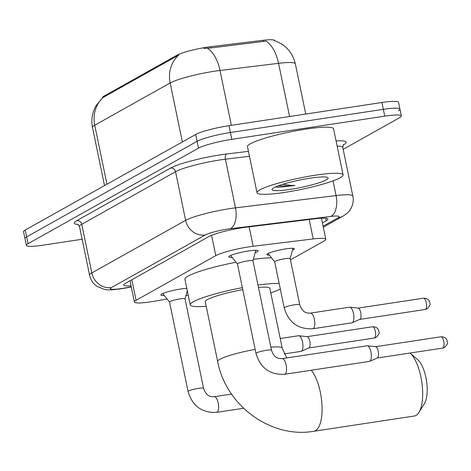 <?xml version="1.0" encoding="UTF-8"?>
<svg xmlns="http://www.w3.org/2000/svg" width="471" height="471" viewBox="0 0 471 471"><rect width="100%" height="100%" fill="white"/><g stroke="black" fill="none" stroke-linecap="round" stroke-linejoin="round"><path stroke-width="0.71" d="M269.282 255.052A14.065 1.837 -11.7 0 1 266.892 254.528A14.065 1.837 -11.7 0 1 285.573 248.929A14.065 1.837 -11.7 0 1 294.44 248.823A14.065 1.837 -11.7 0 1 292.456 250.248M164.285 295.488A14.966 1.955 -11.7 0 1 160.864 294.958A14.966 1.955 -11.7 0 1 180.734 289A14.966 1.955 -11.7 0 1 186.799 288.358M232.215 257.413A14.966 1.955 -11.7 0 1 228.794 256.883A14.966 1.955 -11.7 0 1 248.664 250.925A14.966 1.955 -11.7 0 1 258.102 250.813A14.966 1.955 -11.7 0 1 255.17 252.662M290.442 259.857L324.113 240.981A26.376 3.444 168.3 0 0 325.797 239.297A26.376 3.444 168.3 0 0 313.221 238.932L253.162 246.268A26.376 3.444 168.3 0 0 249.106 246.828A26.376 3.444 168.3 0 0 215.771 255.641L136.078 300.31A26.376 3.444 168.3 0 0 134.394 301.999A26.376 3.444 168.3 0 0 155.359 301.087L167.087 299.008M274.675 40.712L274.652 40.594A23.738 3.097 168.3 0 0 263.33 40.271L210.778 46.688A23.738 3.097 168.3 0 0 207.134 47.188A23.738 3.097 168.3 0 0 177.125 55.125L104.168 96.019A23.738 3.097 168.3 0 0 102.654 97.538L102.696 97.733M185.91 295.67L188.229 295.258M274.016 40.5C285.326 44.333 292.432 52.098 295.335 63.803A35.166 4.592 168.3 0 0 278.561 63.32L220.004 70.473A35.166 4.592 168.3 0 0 214.605 71.215A35.166 4.592 168.3 0 0 170.149 82.967A30.768 28.207 -119.3 0 1 178.733 55.089L102.819 97.621L96.161 105.516L94.877 107.918C91.951 114.176 91.156 120.7 92.499 127.488L104.527 185.586M289.577 116.502L278.561 63.32A30.768 16.344 -97 0 0 266.044 41.112L211.037 47.924L203.967 48.419M82.137 239.25L43.008 245.179A26.376 3.444 -11.7 0 1 26.376 245.373L24.963 238.55A26.376 3.444 -11.7 0 1 26.647 236.86L197.084 141.324A26.376 3.444 -11.7 0 1 230.419 132.51L383.329 109.331A26.376 3.444 -11.7 0 1 399.961 109.137L398.548 102.307A26.376 3.444 -11.7 0 0 381.916 102.501L229.006 125.68A26.376 3.444 -11.7 0 0 195.665 134.494L25.234 230.031A26.376 3.444 -11.7 0 0 23.55 231.72L24.963 238.55A26.376 3.444 -11.7 0 1 26.647 236.86L197.084 141.324A26.376 3.444 -11.7 0 1 230.419 132.51L383.329 109.331A26.376 3.444 -11.7 0 1 399.961 109.137A26.376 3.444 -11.7 0 1 398.278 110.82M322.411 222.954L326.25 220.805A26.376 3.444 168.3 0 0 327.934 219.115A26.376 3.444 168.3 0 0 315.352 218.75L246.286 227.193A26.376 3.444 168.3 0 0 242.235 227.746A26.376 3.444 168.3 0 0 208.894 236.56L125.521 283.295A26.376 3.444 168.3 0 0 123.838 284.984A26.376 3.444 168.3 0 0 131.056 285.862M26.376 245.373A26.376 3.444 -11.7 0 1 28.06 243.69L198.497 148.153A26.376 3.444 -11.7 0 1 231.838 139.339L384.742 116.154A26.376 3.444 -11.7 0 1 401.374 115.966A26.376 3.444 -11.7 0 1 399.691 117.65L343.171 149.331M284.731 192.392A43.956 5.74 -11.7 0 1 257.013 192.716A43.956 5.74 -11.7 0 1 315.382 175.212A43.956 5.74 -11.7 0 1 343.1 174.888A43.956 5.74 -11.7 0 1 284.731 192.392M257.013 192.716L247.469 146.628A43.956 5.74 -11.7 0 1 305.838 129.125A43.956 5.74 -11.7 0 1 333.556 128.801L343.1 174.888M310.048 178.203A28.66 3.739 -11.7 0 1 327.775 177.561A28.66 3.739 -11.7 0 1 290.059 189.407A28.66 3.739 -11.7 0 1 272.138 189.083A28.66 3.739 -11.7 0 1 310.048 178.203M276.065 186.887L278.567 187.346L294.987 185.45L290.578 185.339L282.924 184.261M275.935 186.846L278.567 187.346M277.943 185.945L290.407 185.898L294.987 185.45M311.313 370.23A32.97 12.458 81.4 0 1 321.911 403.782A32.97 12.458 81.4 0 1 315.452 430.682A32.97 12.458 81.4 0 1 313.768 431.271L414.362 416.017A32.97 12.458 -98.6 0 0 416.052 415.428A32.97 12.458 -98.6 0 0 418.96 412.419A32.97 12.458 -98.6 0 0 421.763 381.734A32.97 12.458 -98.6 0 0 410.082 353.032L417.848 359.82A24.174 9.132 81.4 0 1 426.502 380.833A24.174 9.132 81.4 0 1 424.465 403.47L418.96 412.419M242.783 289.641A32.97 4.304 168.3 0 0 205.279 301.723L217.649 361.469C225.686 405.296 270.725 438.76 313.768 431.271M206.216 306.244A48.354 6.311 -11.7 0 1 190.213 304.843A48.354 6.311 -11.7 0 1 242.365 287.651M190.213 304.843L184.909 279.238A48.354 6.311 -11.7 0 1 236.053 262.241M286.757 357.942L282.217 348.098L269.842 288.352A32.97 4.304 168.3 0 0 258.485 287.44M257.996 285.073A48.354 6.311 -11.7 0 1 279.179 283.495M280.339 289.106A48.354 6.311 -11.7 0 1 270.778 292.874M253.357 259.374A48.354 6.311 -11.7 0 1 271.508 257.843M247.976 260.84A7.913 1.03 168.3 0 0 237.466 263.99L255.989 353.438A7.913 1.03 168.3 0 1 256.336 353.026A7.913 1.03 168.3 0 1 266.498 350.283A7.913 1.03 168.3 0 1 271.484 350.224L252.962 260.781A7.913 1.03 168.3 0 0 247.976 260.84M284.555 374.286A7.913 2.991 81.4 0 0 284.784 374.227A7.913 2.991 81.4 0 0 284.961 374.145A7.913 2.991 81.4 0 0 286.233 365.461A7.913 2.991 81.4 0 0 282.182 358.637L367.009 345.779A7.913 2.991 81.4 0 1 367.315 345.773A7.913 2.991 81.4 0 1 370.954 352.055A7.913 2.991 81.4 0 1 369.782 361.281A7.913 2.991 81.4 0 1 369.676 361.339A7.913 2.991 81.4 0 1 369.382 361.422L284.555 374.286C269.871 374.963 260.351 368.01 255.989 353.438M375.387 346.733A5.717 2.161 81.4 0 1 375.605 346.727A5.717 2.161 81.4 0 1 378.237 351.266A5.717 2.161 81.4 0 1 377.389 357.931A5.717 2.161 81.4 0 1 377.312 357.972L369.676 361.339M180.046 298.914A7.913 1.03 168.3 0 0 169.536 302.064L188.064 391.513A7.913 1.03 168.3 0 1 188.406 391.101A7.913 1.03 168.3 0 1 198.568 388.363A7.913 1.03 168.3 0 1 203.56 388.304L185.032 298.855A7.913 1.03 168.3 0 0 180.046 298.914M290.183 258.679A7.913 1.03 168.3 0 0 290.183 258.608A7.913 1.03 168.3 0 0 285.196 258.667A7.913 1.03 168.3 0 0 274.687 261.817L284.231 307.904A7.913 1.03 168.3 0 1 284.578 307.498A7.913 1.03 168.3 0 1 294.74 304.755A7.913 1.03 168.3 0 1 299.727 304.696C302.806 313.45 307.38 313.091 310.424 313.109A7.913 2.991 81.4 0 1 314.475 319.933A7.913 2.991 81.4 0 1 313.203 328.617A7.913 2.991 81.4 0 1 313.027 328.693A7.913 2.991 81.4 0 1 312.797 328.758L351.908 322.823A7.913 2.991 81.4 0 0 352.202 322.741A7.913 2.991 81.4 0 0 352.314 322.682A7.913 2.991 81.4 0 0 353.48 313.456A7.913 2.991 81.4 0 0 349.847 307.174A7.913 2.991 81.4 0 0 349.535 307.18L310.424 313.109M357.913 308.134A5.717 2.161 81.4 0 1 358.137 308.128A5.717 2.161 81.4 0 1 360.762 312.667A5.717 2.161 81.4 0 1 359.921 319.332A5.717 2.161 81.4 0 1 359.838 319.367L352.202 322.741M280.233 338.519L298.59 335.735A7.913 2.991 81.4 0 1 298.897 335.735A7.913 2.991 81.4 0 1 302.535 342.017A7.913 2.991 81.4 0 1 301.369 351.242A7.913 2.991 81.4 0 1 301.257 351.295A7.913 2.991 81.4 0 1 300.963 351.384L284.237 353.921M306.968 336.688A5.717 2.161 81.4 0 1 307.192 336.688A5.717 2.161 81.4 0 1 309.818 341.222A5.717 2.161 81.4 0 1 308.976 347.886A5.717 2.161 81.4 0 1 308.894 347.928L301.257 351.295M249.135 226.839L253.162 246.268M210.778 46.688L211.037 47.924M263.33 40.271L263.589 41.507M104.168 96.019L104.344 96.855M177.125 55.125L177.302 55.961M211.561 235.317L215.771 255.641M309.194 219.504L313.221 238.932M131.821 279.762L136.078 300.31M207.387 48.207A30.768 16.344 -97 0 1 220.004 70.473L231.367 125.327M103.326 97.356A30.768 28.207 60.7 0 0 94.742 125.239A35.166 4.592 168.3 0 0 92.499 127.488M182.365 141.954L170.149 82.967L94.742 125.239L106.958 184.22M25.234 230.031L28.06 243.69M195.665 134.494L198.497 148.153M229.006 125.68L231.838 139.339M381.916 102.501L384.742 116.154M323.082 226.198L338.043 217.814A17.58 2.296 168.3 0 0 330.783 216.442L230.184 228.735A17.58 2.296 168.3 0 0 227.481 229.106A17.58 2.296 168.3 0 0 205.256 234.982L111.456 287.563A17.58 2.296 168.3 0 0 121.418 288.558A17.58 2.296 168.3 0 0 124.309 288.081L131.262 286.851M124.309 288.081A17.58 3.744 -100.1 0 1 123.844 288.323L120.517 288.87C112.31 290.001 106.941 290.177 104.397 289.388L97.002 286.339C93.099 283.577 90.62 279.862 89.578 275.182A35.166 4.592 -11.7 0 1 91.821 272.933L185.621 220.351A35.166 4.592 -11.7 0 1 230.078 208.6A35.166 4.592 -11.7 0 1 235.482 207.858L225.403 159.204A35.166 4.592 168.3 0 0 220.004 159.952A35.166 4.592 168.3 0 0 175.548 171.703L81.748 224.278A35.166 4.592 168.3 0 0 79.505 226.533L77.756 224.167M78.345 224.537A39.564 5.163 -11.7 0 1 76.838 220.622L170.643 168.047A4.398 4.027 -119.3 0 1 175.548 171.703L185.621 220.351A17.58 16.114 60.7 0 0 205.256 234.982M170.643 168.047A39.564 5.163 -11.7 0 1 220.652 154.824A39.564 5.163 -11.7 0 1 226.728 153.988L248.441 151.332M336.058 140.888A39.564 5.163 -11.7 0 1 343.671 144.774L343.035 145.133M230.184 228.735A17.58 9.343 -97 0 0 235.482 207.858L336.076 195.565L333.032 180.858M330.783 216.442A17.58 9.343 -97 0 0 336.076 195.565A35.166 4.592 -11.7 0 1 352.85 196.054L342.77 147.399A35.166 4.592 168.3 0 0 337.136 146.104M249.465 156.266L225.403 159.204A4.398 2.337 83 0 1 226.728 153.988M111.456 287.563A17.58 16.114 60.7 0 1 91.821 272.933L81.748 224.278A4.398 4.027 -119.3 0 0 76.838 220.622M343.171 144.885A4.398 4.027 -119.3 0 1 343.671 144.774M338.043 217.814A17.58 16.114 60.7 0 0 343.106 216.083C346.903 213.693 349.37 211.397 350.495 209.195C352.962 205.12 353.745 200.74 352.85 196.054M325.714 218.238L326.25 220.805M255.152 349.388A32.97 4.304 168.3 0 0 219.757 359.361A32.97 4.304 168.3 0 0 217.649 361.469M282.217 348.098A32.97 4.304 168.3 0 0 270.854 347.18M442.605 348.098L444.547 347.433C449.622 341.946 446.849 342.7 447.109 340.462L446.414 339.149C446.649 339.332 445.018 336.6 440.891 336.8A5.717 2.161 81.4 0 1 443.817 341.728A5.717 2.161 81.4 0 1 442.899 347.998A5.717 2.161 81.4 0 1 442.605 348.098L377.206 358.013M444.547 347.433A5.717 5.24 -119.3 0 1 442.899 347.998M203.56 388.304C206.634 397.053 211.214 396.7 214.252 396.712A7.913 2.991 81.4 0 1 218.303 403.535A7.913 2.991 81.4 0 1 217.031 412.219A7.913 2.991 81.4 0 1 216.854 412.302A7.913 2.991 81.4 0 1 216.625 412.361C201.941 413.038 192.421 406.09 188.064 391.513M425.136 309.5L427.073 308.835C432.148 303.348 429.381 304.101 429.64 301.864L428.946 300.551C429.175 300.733 427.55 298.002 423.423 298.202A5.717 2.161 81.4 0 1 426.349 303.13A5.717 2.161 81.4 0 1 425.431 309.4A5.717 2.161 81.4 0 1 425.136 309.5L359.738 319.415M427.073 308.835A5.717 5.24 -119.3 0 1 425.431 309.4M374.192 338.06L376.129 337.395C381.204 331.902 378.437 332.656 378.69 330.424L378.001 329.105C378.231 329.294 376.606 326.556 372.479 326.756A5.717 2.161 81.4 0 1 375.405 331.684A5.717 2.161 81.4 0 1 374.48 337.954A5.717 2.161 81.4 0 1 374.192 338.06L308.788 347.975M376.129 337.395A5.717 5.24 -119.3 0 1 374.48 337.954M321.428 218.203L325.797 239.297M130.002 280.781L134.394 301.999M295.335 63.803L305.738 114.047M401.374 115.966L399.961 109.137M89.578 275.182L79.505 226.533M342.77 147.399L343.436 144.538M323.289 227.187L343.106 216.083M123.844 288.323L131.291 287.004M237.472 264.019L230.672 255.47M375.605 346.727L367.315 345.773M252.968 260.81L255.818 250.26M282.182 358.637C279.144 358.625 274.564 358.979 271.484 350.224M440.891 336.8L375.493 346.715M169.542 302.099L162.742 293.545M216.625 412.361L243.584 408.275M185.038 298.891L187.27 290.636M214.252 396.712L231.549 394.092M274.693 261.852L268.046 253.492M358.137 308.128L349.847 307.174M290.189 258.644L292.974 248.335M290.183 258.608L299.727 304.696M312.797 328.758C298.114 329.435 288.588 322.482 284.231 307.904M423.423 298.202L358.025 308.116M307.192 336.688L298.897 335.735M372.479 326.756L307.074 336.671"/></g></svg>
